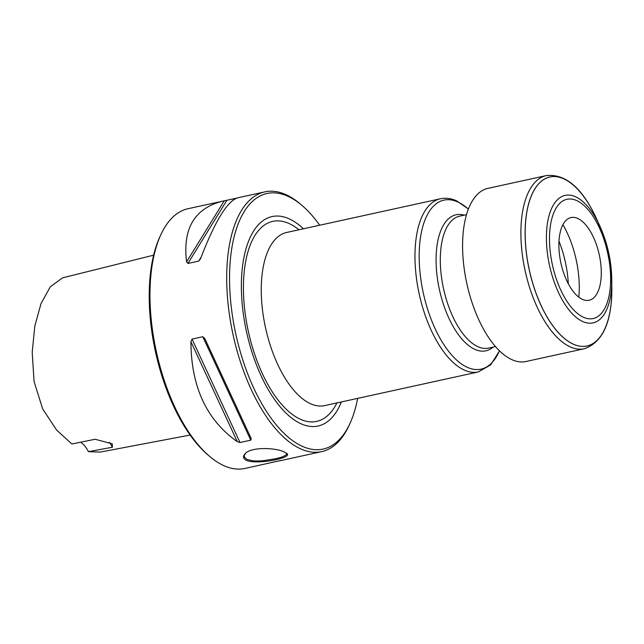 <?xml version="1.0" encoding="UTF-8"?>
<svg xmlns="http://www.w3.org/2000/svg" width="644" height="644" viewBox="0 0 644 644"><rect width="100%" height="100%" fill="white"/><g stroke="black" fill="none" stroke-linecap="round" stroke-linejoin="round"><path stroke-width="0.97" d="M280.663 460.532L245.002 468.43A132.954 61.607 -102.4 0 1 223.42 465.451A132.954 61.607 -102.4 0 1 209.332 456.153L207.626 454.688A130.845 60.633 -102.4 0 1 159.889 236.799L160.831 234.754A132.954 61.607 -102.4 0 1 188.096 208.688L236.469 198.175M209.332 456.153A132.954 61.607 -102.4 0 1 160.831 234.754M246.443 460.404C242.925 458.576 242.563 456.258 245.364 453.465C251.482 446.63 276.582 447.733 284.439 452.08L286.411 453.239C294.912 457.345 257.721 465.145 246.443 460.404M319.698 225.223A130.845 60.633 77.6 0 0 302.205 205.621L300.49 204.156A132.954 61.607 77.6 0 0 286.403 194.858A132.954 61.607 77.6 0 0 264.821 191.88A132.954 61.607 77.6 0 0 229.167 312.887A132.954 61.607 77.6 0 0 300.144 448.635A132.954 61.607 77.6 0 0 321.726 451.621A132.954 61.607 77.6 0 0 349 425.555L349.942 423.511A130.845 60.633 77.6 0 0 357.637 398.386M279.528 460.871L321.726 451.621M278.997 460.903L279.48 460.79M204.84 338.647L251.224 438.628L250.774 440.158L240.011 442.517L237.298 441.679C206.571 419.985 191.115 386.658 190.922 341.698L192.033 339.09L202.796 336.732L204.84 338.639M264.821 191.88L237.612 197.837C227.195 201.186 214.83 221.512 200.517 258.816L198.698 261.094L187.935 263.452L186.591 261.858C182.55 228.58 194.56 208.334 222.623 201.121M190.109 435.054L100.4 452.064L88.429 451.677L112.362 447.242L112.298 443.837L95.111 439.256L71.846 443.998L56.511 429.91L42.689 408.98L34.076 381.554L32.2 352.373L34.848 325.896L41.023 303.582L50.321 286.765L62.573 277.846L153.65 255.169M88.429 451.677A25.325 11.737 77.6 0 0 80.5 442.235M109.561 442.436A25.325 11.737 -102.4 0 1 112.362 447.242M245.702 453.175C244.398 455.01 243.931 456.016 244.301 456.202C245.131 457.192 242.45 455.783 247.127 459.438L252.496 460.758C255.91 461.225 263.074 460.798 264.539 460.532L275.817 458.697L282.056 457.015C285.775 455.324 287.24 454.294 286.451 453.915L285.92 452.885M302.205 205.621A130.845 60.633 77.6 0 0 288.343 196.476A130.845 60.633 77.6 0 0 239.174 347.776A130.845 60.633 77.6 0 0 349.942 423.511M303.445 228.781A107.226 49.685 77.6 0 0 289.558 219.016A107.226 49.685 77.6 0 0 249.944 345.442A107.226 49.685 77.6 0 0 341.384 401.945M558.992 241.234A64.368 29.825 -102.4 0 1 568.314 283.795M578.787 297.174A64.368 29.825 77.6 0 0 562.912 224.7M592.834 235.978A42.327 19.618 77.6 0 0 577.225 218.227A42.327 19.618 77.6 0 0 559.572 235.591A42.327 19.618 77.6 0 0 567.332 281.855A42.327 19.618 77.6 0 0 594.501 297.069A42.327 19.618 77.6 0 0 592.834 235.978M480.303 322.958A88.639 41.071 -102.4 0 1 488.039 188.346L546.345 175.571A88.639 41.071 -102.4 0 0 538.609 310.183A88.639 41.071 -102.4 0 0 584.285 348.734L525.979 361.509A88.639 41.071 -102.4 0 1 480.303 322.958M190.922 341.698L237.298 441.679M192.033 339.09L240.011 442.517M202.796 336.732L250.774 440.158M224.257 200.791L186.591 261.858M226.897 200.276L187.935 263.452M201.17 257.077L198.698 261.094M298.977 229.763A102.404 47.447 77.6 0 0 289.446 223.701A102.404 47.447 77.6 0 0 250.629 340.845A102.404 47.447 77.6 0 0 336.917 402.927M286.685 232.46A88.639 41.071 77.6 0 0 265.537 327.828A88.639 41.071 77.6 0 0 324.624 405.615L478.331 371.942A88.639 41.071 77.6 0 1 419.244 294.155A88.639 41.071 77.6 0 1 440.391 198.779L286.685 232.46M468.405 209.187A86.521 40.097 77.6 0 0 458.053 202.095A86.521 40.097 77.6 0 0 425.853 303.292A86.521 40.097 77.6 0 0 499.43 350.787M464.211 215.168A69.641 32.272 77.6 0 0 439.441 289.728A69.641 32.272 77.6 0 0 493.119 347.1M466.57 214.653L459.679 216.159A67.531 31.29 77.6 0 0 443.563 288.826A67.531 31.29 77.6 0 0 488.579 348.098L495.478 346.585M611.784 280.293A65.269 30.244 -102.4 0 1 593.744 322.724A65.269 30.244 -102.4 0 1 559.435 294.501A65.269 30.244 -102.4 0 1 553.454 204.897A65.269 30.244 -102.4 0 1 599.934 226.237C607.606 243.44 611.55 261.464 611.784 280.293L611.8 289.518A86.521 40.097 -102.4 0 1 546.965 316.872A86.521 40.097 -102.4 0 1 546.676 177.986A86.521 40.097 -102.4 0 1 611.8 289.518A86.521 40.097 -102.4 0 1 587.883 345.756A86.521 40.097 -102.4 0 1 542.409 308.347A86.521 40.097 -102.4 0 1 534.48 189.561A86.521 40.097 -102.4 0 1 596.103 217.857A86.521 40.097 -102.4 0 1 583.569 346.4A86.521 40.097 -102.4 0 1 525.77 220.111A86.521 40.097 -102.4 0 1 596.103 217.857C582.055 187.766 565.472 173.671 546.345 175.571M561.689 291.998A61.051 28.288 -102.4 0 1 568.137 199.085A61.051 28.288 -102.4 0 1 610.415 285.662A61.051 28.288 -102.4 0 1 561.689 291.998M286.25 453.11L286.451 453.915M499.519 350.867L490.688 364.858L478.331 371.942M468.454 209.067L456.773 200.968C451.251 198.392 445.793 197.66 440.391 198.779M611.8 289.518C611.623 322.724 602.454 342.463 584.285 348.734M599.934 226.237L596.103 217.857"/></g></svg>
